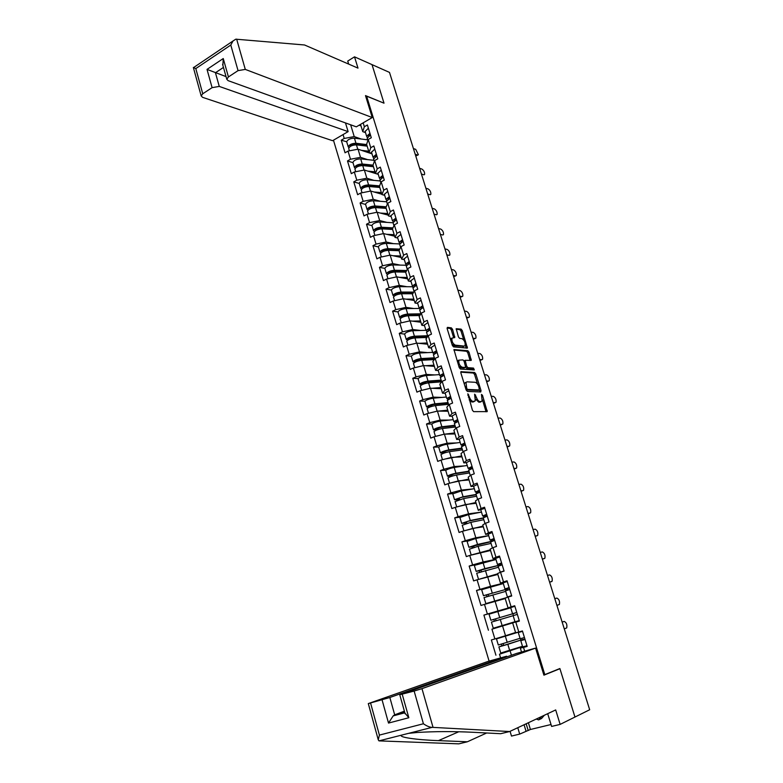 <?xml version="1.0" encoding="UTF-8"?>
<svg xmlns="http://www.w3.org/2000/svg" width="783" height="783" viewBox="0 0 783 783"><rect width="100%" height="100%" fill="white"/><g stroke="black" fill="none" stroke-linecap="round" stroke-linejoin="round"><path stroke-width="1.17" d="M467.843 393.761L472.403 410.175L473.607 411.643L487.241 411.623L482.494 395.298L481.457 394.426L482.162 401.082L480.057 401.669C478.54 401.346 477.278 399.8 476.27 397.02L474.596 394.162L475.301 400.876L473.147 401.473C471.601 401.16 470.319 399.584 469.301 396.775L467.843 393.761M452.564 329.369L451.36 327.871L447.494 327.372L447.162 328.684L452.329 345.391L453.543 346.889L467.422 348.092L462.273 330.602L461.099 329.124L456.195 328.723L458.427 336.886L459.611 338.373L461.872 338.628C464.397 340.155 465.474 342.474 465.102 345.587L464.202 346.096L455.275 345.146C452.701 343.639 451.605 341.29 451.987 338.119L454.786 337.581L452.564 329.369L451.302 329.937L450.108 328.439L447.044 328.048M384.013 103.18L372.023 64.627L389.503 72.408L589.677 709.75L574.967 717.042L559.874 668.535L544.811 674.623L366.63 96.172L384.013 103.18M461.187 371.563L460.874 372.953L466.13 389.944L467.343 391.422L480.733 391.98L481.026 390.59L475.819 373.951L474.655 372.502L460.893 371.69M459.2 367.57L453.954 349.57L467.852 350.725L469.027 352.193L471.258 360.386L465.171 360.297L466.678 366.19L467.862 367.667L473.49 368.088L474.332 369.928L460.414 369.057L459.2 367.57M365.818 96.661L366.63 96.172M333.46 140.196L489.101 661.126M544.811 674.623L543.823 674.887M367.726 139.844L354.425 138.17C350.226 138.327 347.652 139.531 346.693 141.782L341.261 140.186L345.049 152.802L348.034 151.09L358.046 149.201L372.013 153.859M341.261 140.186L344.226 138.454L343.062 134.588M363.155 122.853L364.349 126.748L367.393 124.977L371.299 137.739L368.245 139.491L370.75 147.713L373.824 145.961L377.758 158.832L374.685 160.554L377.21 168.844L380.303 167.131L384.277 180.1L381.174 181.803L383.729 190.161L386.841 188.468L390.854 201.554L387.722 203.228L390.296 211.645L393.438 209.991L397.48 223.184L394.329 224.829L396.922 233.324L400.084 231.69L404.165 245.001L400.984 246.616L403.607 255.18L406.798 253.575L410.909 266.993L407.708 268.579L410.351 277.221L413.561 275.655L417.711 289.181L414.481 290.738L417.143 299.458L420.383 297.912L424.562 311.565L421.313 313.092L424.004 321.882L427.264 320.374L431.482 334.135L428.203 335.633L430.914 344.5L434.203 343.023L438.46 356.911L435.152 358.369L437.893 367.315L441.201 365.867L445.498 379.882L442.17 381.311L444.92 390.326L448.267 388.916L452.594 403.049L449.236 404.439L452.026 413.541L455.393 412.161L459.758 426.422L456.372 427.782L459.181 436.963L462.577 435.612L466.981 450L463.575 451.331L466.404 460.59L469.829 459.278L474.273 473.784L470.837 475.075L473.695 484.423L477.141 483.15L481.623 497.792L478.159 499.045L481.046 508.47L484.52 507.227L489.042 522.007L485.548 523.22L488.465 532.734L491.969 531.53L496.53 546.436L493.006 547.62L495.942 557.222L499.476 556.047L504.086 571.091L500.533 572.236L503.498 581.926L507.061 580.79L511.71 595.971L508.128 597.077L511.113 606.845L514.715 605.758L519.403 621.076L515.791 622.142L518.806 631.998L522.427 630.951L527.165 646.406L523.524 647.433L524.669 651.172M500.591 657.906L499.476 654.216L522.594 646.631M508.284 650.937L499.476 654.216M495.933 655.214L491.352 639.965L494.885 638.948L491.949 629.18L519.344 620.87M519.256 620.792L491.949 629.18M488.426 630.217L483.894 615.115L487.388 614.048L484.481 604.378L505.211 598.574M487.124 587.896L476.495 590.48L480.987 605.455L484.481 604.378M476.495 590.48L479.959 589.384L477.082 579.792L497.851 574.438M476.456 564.563L469.164 566.07L473.617 580.908L477.082 579.792M469.164 566.07L472.609 564.935L469.741 555.431L490.549 550.508M468.165 540.808L461.892 541.875L466.316 556.586L469.741 555.431M461.892 541.875L465.308 540.701L462.479 531.285L472.981 528.378L483.317 526.793M460.512 517.103L454.688 517.886L459.073 532.469L462.479 531.285M454.688 517.886L458.075 516.682L455.266 507.345L465.738 504.506L476.142 503.283M453.132 493.554L447.553 494.112L451.889 508.568L455.266 507.345M447.553 494.112L450.91 492.869L448.13 483.62L458.574 480.85L469.027 479.969M445.928 470.182L440.477 470.544L444.773 484.873L448.13 483.62M440.477 470.544L443.804 469.271L441.044 460.091L451.458 457.389L461.98 456.861M438.842 446.995L433.459 447.181L437.726 461.383L441.044 460.091M433.459 447.181L436.767 445.87L434.027 436.777L444.411 434.144L454.982 433.948M431.844 424.004L426.5 424.024L430.728 438.108L434.027 436.777M426.5 424.024L429.779 422.673L427.068 413.659L437.423 411.085L448.052 411.232M424.924 401.199L419.61 401.062L423.799 415.019L427.068 413.659M419.61 401.062L422.859 399.682L420.168 390.746L430.493 388.231L441.181 388.701M418.083 378.6L412.768 378.297L416.928 392.136L420.168 390.746M412.768 378.297L415.998 376.887L413.336 368.03L423.632 365.573L434.369 366.366M411.31 356.177L405.995 355.727L410.116 369.449L413.336 368.03M405.995 355.727L409.196 354.288L406.553 345.499L416.82 343.111L427.606 344.217M404.654 334.145L399.271 333.352L403.353 346.957L406.553 345.499M399.271 333.352L402.452 331.875L399.829 323.164L410.067 320.834L420.911 322.253M397.95 311.908L392.606 311.164L396.658 324.651L399.829 323.164M392.606 311.164L395.758 309.657L393.164 301.015L403.372 298.744L414.266 300.476M391.373 290.062L385.999 289.162L390.012 302.532L393.164 301.015M385.999 289.162L389.131 287.625L386.548 279.061L396.736 276.839L407.669 278.875M384.835 268.383L379.452 267.346L383.435 280.608L386.548 279.061M379.452 267.346L382.554 265.78L380 257.284L390.149 255.121L401.141 257.45M378.365 246.89L372.953 245.705L376.897 258.86L380 257.284M372.953 245.705L376.036 244.11L373.501 235.693L383.621 233.588L394.652 236.202M371.945 225.573L366.503 224.251L370.428 237.298L373.501 235.693M366.503 224.251L369.566 222.626L367.051 214.278L377.152 212.232L388.221 215.129M365.573 204.432L360.111 202.973L363.997 215.912L367.051 214.278M360.111 202.973L363.155 201.329L360.66 193.039L370.731 191.042L381.85 194.233M359.25 183.467L353.779 181.871L357.635 194.703L360.66 193.039M353.779 181.871L356.794 180.198L354.317 171.976L364.359 170.038L378.277 174.355M352.986 162.668L347.495 160.946L351.313 173.669L354.317 171.976M347.495 160.946L350.481 159.243L348.034 151.09M371.866 153.38L369.106 152.46L366.61 144.297L368.245 139.491M358.046 149.201L360.513 157.334L367.55 159.615M369.106 152.46L370.75 147.713M350.481 159.243L360.513 157.334M378.258 174.286L375.507 173.434L372.992 165.213L374.685 160.554M364.359 170.038L366.845 178.23L373.951 180.374M375.507 173.434L377.21 168.844M356.794 180.198L366.845 178.23M384.698 195.368L381.957 194.585L379.432 186.295L381.174 181.803M370.731 191.042L373.237 199.313L380.411 201.3M381.957 194.585L383.729 190.161M363.155 201.329L373.237 199.313M391.197 216.627L388.466 215.922L385.911 207.554L387.722 203.228M377.152 212.232L379.677 220.561L386.939 222.392M388.466 215.922L390.296 211.645M369.566 222.626L379.677 220.561M397.744 238.071L395.024 237.425L392.459 228.998L394.329 224.829M383.621 233.588L386.166 241.986L393.526 243.66M395.024 237.425L396.922 233.324M376.036 244.11L386.166 241.986M404.351 259.682L401.65 259.114L399.046 250.609L400.984 246.616M390.149 255.121L392.723 263.597L400.191 265.104M401.65 259.114L403.607 255.18M382.554 265.78L392.723 263.597M411.006 281.479L408.315 280.989L405.702 272.415L407.708 268.579M396.736 276.839L399.32 285.384L406.925 286.715M408.315 280.989L410.351 277.221M389.131 287.625L399.32 285.384M417.731 303.461L415.049 303.05L412.406 294.398L414.481 290.738M403.372 298.744L405.986 307.357L413.727 308.502M415.049 303.05L417.143 299.458M395.758 309.657L405.986 307.357M424.503 325.64L421.831 325.297L419.179 316.577L421.313 313.092M410.067 320.834L412.7 329.516L420.628 330.475M421.831 325.297L424.004 321.882M402.452 331.875L412.7 329.516M431.335 347.995L428.683 347.73L426.001 338.941L428.203 335.633M416.82 343.111L419.473 351.87L427.606 352.614M428.683 347.73L430.914 344.5M409.196 354.288L419.473 351.87M438.226 370.545L435.583 370.369L432.882 361.492L435.152 358.369M423.632 365.573L426.304 374.411L434.692 374.93M435.583 370.369L437.893 367.315M415.998 376.887L426.304 374.411M445.175 393.291L442.552 393.193L439.821 384.238L442.17 381.311M430.493 388.231L433.195 397.147L441.896 397.421M442.552 393.193L444.92 390.326M422.859 399.682L433.195 397.147M452.192 416.233L449.579 416.213L446.819 407.189L449.236 404.439M437.423 411.085L440.154 420.079L449.236 420.089M449.579 416.213L452.026 413.541M429.779 422.673L440.154 420.079M459.259 439.371L456.665 439.439L453.886 430.337L456.372 427.782M444.411 434.144L447.162 443.207L456.753 442.914M456.665 439.439L459.181 436.963M436.767 445.87L447.162 443.207M466.394 462.714L463.81 462.87L461.011 453.68L463.575 451.331M451.458 457.389L454.238 466.541L464.485 465.885M463.81 462.87L466.404 460.59M443.804 469.271L454.238 466.541M477.532 484.423L473.588 486.263L471.023 486.507L468.195 477.239L470.837 475.075M458.574 480.85L461.363 490.08L472.531 488.993M471.023 486.507L473.695 484.423M450.91 492.869L461.363 490.08M484.863 508.363L478.296 510.35L475.438 501.003L478.159 499.045M465.738 504.506L468.567 513.824L481.065 512.17M478.296 510.35L481.046 508.47M458.075 516.682L468.567 513.824M488.426 533.937L485.636 534.398L482.759 524.972L485.548 523.22M472.981 528.378L475.819 537.774L488.67 535.621M485.636 534.398L488.465 532.734M465.308 540.701L475.819 537.774M496.569 557.956L493.036 558.67L490.138 549.157L492.429 547.934M480.273 552.465L483.15 561.94L495.913 559.326M493.036 558.67L495.942 557.222M472.609 564.935L483.15 561.94M506.709 581.661L500.513 583.159L497.577 573.557L500.533 572.236M487.643 576.758L490.54 586.32L503.224 583.237M500.513 583.159L503.498 581.926M479.959 589.384L490.54 586.32M514.774 605.973L508.05 607.862L505.094 598.173L508.128 597.077M495.071 601.275L497.998 610.916L514.832 606.169M508.05 607.862L511.113 606.845M487.388 614.048L497.998 610.916M519.374 620.968L515.791 622.142M518.806 631.998L515.654 632.791L512.669 623.023M502.569 626.009L505.515 635.737L515.566 632.498M494.885 638.948L505.515 635.737M526.969 645.769L520.313 648.089L523.524 647.433M521.527 652.043L520.313 648.089M510.134 650.957L511.436 655.254M360.983 125.848L359.162 125.182M365.524 132.64L362.754 131.652L360.532 124.38M350.647 124.791L354.229 136.594L361.208 139.022M362.754 131.652L364.349 126.748M344.226 138.454L354.229 136.594M511.612 607.295L483.894 615.115M469.213 399.898L471.855 402.002L473.147 401.473M473.803 401.699L471.855 402.002M475.624 399.115L478.785 402.198L480.057 401.669M480.674 401.894L478.785 402.198M486.057 411.799L482.475 399.829M477.62 384.296L474.567 374.489L473.392 373.041L460.747 372.17M479.871 391.94L479.392 389.954M466.707 388.397L467.549 389.435L479.313 389.963L478.873 386.939C477.875 384.189 476.622 382.642 475.105 382.29L467.05 381.84L465.983 382.486L466.707 388.397L465.777 388.789M466.13 389.944L467.549 389.435M478.227 390.414L466.267 389.973M465.777 382.378L464.701 383.024L464.388 384.316M453.866 350.021L466.599 351.273L467.852 350.725M470.094 360.503L467.774 352.741L466.599 351.273M464.339 360.669L465.171 360.297M458.73 366.043L460.893 367.785L464.045 368.02L465.66 367.276L466.599 368.216L472.227 368.627L473.49 368.088M473.128 369.987L472.227 368.627M465.66 367.276L464.153 361.364L462.959 359.886L458.877 360.151C458.486 363.381 459.582 365.749 462.166 367.237L465.317 367.472M458.779 360.19L457.37 361.648M453.621 337.679L451.302 329.937M450.499 339.479L451.85 338.178M451.918 344.031L454.013 345.714L455.275 345.146M463.761 346.292L454.013 345.714M463.849 340.194L461.03 331.16L459.856 329.682L456.117 329.203M466.257 348.2L465.308 344.863M518.708 632.028L498.477 638.272L515.635 632.723M515.615 632.674L496.471 638.869L520.431 631.529M501.511 644.135L501.874 645.818L498.888 646.915L507.815 644.321L523.25 639.29L500.905 646.308L503.626 645.319L503.254 643.626M520.48 638.674L520.871 639.946M500.738 653.042L522.486 646.288M496.471 638.869L498.311 644.996L520.049 638.311M564.289 628.906L566.726 627.888C567.284 624.628 566.442 622.475 564.2 621.428L562.135 622.045M524.453 637.558L520.176 638.732L518.287 632.537L522.467 631.069M522.545 631.343L518.287 632.537M522.496 631.167L520.323 631.93L522.545 631.313M525.05 639.496L520.773 640.66L524.923 639.075M526.959 645.73L522.672 646.875L520.773 640.66M524.962 639.231L522.809 640.054L525.031 639.457M562.155 622.103L564.2 621.428M544.361 715.251L541.542 718.51L538.626 719.89L536.267 719.039M541.454 716.611L538.626 719.89M433.038 727.387L432.059 727.378C429.613 727.26 426.735 726.056 423.417 723.766L414.138 691.056L421.978 688.649L433.038 727.387L509.616 731.537L555.695 709.936L560.148 724.392L574.967 717.042L559.933 668.692L543.911 675.171L535.582 648.109L421.978 688.649M509.616 731.537L500.689 733.7L472.364 732.252C453.034 731.312 434.604 731.391 417.075 732.487L408.54 733.358L401.767 735.08C397.519 737.165 416.81 739.915 438.411 740.63L467.373 741.775L486.683 732.986M560.148 724.392L551.614 726.438L547.699 713.685M506.846 656.878L506.64 656.213L488.073 661.41L368.304 703.594L389.846 697.496L394.681 714.83L393.164 715.897L388.515 723.071L382.075 699.885M506.64 656.213L389.846 697.496M528.388 722.738L530.424 729.482L551.026 724.52M530.424 729.482L519.697 734.092L511.495 736.069L510.076 731.312M517.778 727.701L519.697 734.092M370.574 703.056L379.403 735.09L378.267 739.837L378.972 740.875L458.809 743.85L467.373 741.775M535.582 648.109L516.477 653.462L400.749 694.492L414.138 691.056M558.612 669.044L559.933 668.692M404.38 711.17L394.681 714.83L404.664 712.178M525.99 731.077L524.081 724.755M526.166 723.776L528.212 730.539M402.237 694.335L408.834 717.737L404.919 713.068M372.248 117.538L245.294 69.413L238.052 70.627L228.43 76.94L226.776 79.249L228.107 80.649L356.324 126.836L372.248 117.538L365.495 95.595L383.856 103.111M238.052 70.627L230.789 45.042L233.011 40.99L235.81 39.179L304.548 44.983L357.997 68.131L354.523 56.836L347.74 61.064L348.66 64.089M354.523 56.836L372.023 64.627L383.973 103.043M212.095 87.647L202.748 93.774L201.182 95.937L202.582 97.337L332.599 140.705L348.122 131.632L219.269 86.424L212.095 87.647L207.025 69.393L226.023 76.597M345.489 122.941L348.122 131.632M222.881 65.41L223.253 58.549L228.43 76.94M201.182 95.937L193.352 67.465L195.809 68.581L202.748 93.774M494.445 621.183L493.73 619.402L490.853 620.244L515.214 613.03L492.859 619.647L495.473 618.883L496.187 620.655L494.376 621.252M512.865 613.745L513.423 615.555M500.288 619.49L502.138 625.597L493.261 628.23L491.43 622.133L513.139 615.683M502.138 625.597L514.979 621.712M490.853 620.244L489.023 614.166L510.722 607.784M487.173 596.538L486.37 595.002L483.463 595.697L507.815 588.875L485.46 595.109L488.093 594.463L488.886 596.01M506.17 597.781L487.848 603.027L505.172 598.437M505.495 589.628L505.838 590.744M505.192 598.506L485.851 603.615L506.816 597.546M485.851 603.615L484.031 597.576L505.71 591.371M483.463 595.697L481.643 589.677L503.312 583.55M479.881 572.079L479.069 570.827L476.133 571.375L484.873 568.615L500.484 564.925L478.119 570.787L480.772 570.259L481.594 571.551M497.694 573.949L482.788 578.157M480.067 578.94L497.665 573.831M478.501 579.224L476.69 573.234L498.34 567.274M476.133 571.375L474.332 565.404L495.972 559.522M491 541.699L470.847 546.681L473.529 546.27L474.322 547.327M472.619 547.855L471.826 546.847L468.87 547.258L477.542 544.449L492.331 541.17M469.438 549.157L478.11 546.299L491.049 543.392M471.249 555.01L490.344 549.842M490.393 550.009L473.196 554.462M467.099 541.396L475.751 538.518L488.7 535.699M483.336 518.16L468.86 521.057L463.634 522.79L466.335 522.496L467.079 523.318M459.915 517.563L461.667 523.367L464.652 523.083L465.376 523.856M462.234 525.256L470.847 522.339L483.806 519.706M464.701 530.668L483.091 526.059M483.16 526.284L473.392 528.319M472.638 528.476L466.776 530.091M461.667 523.367L470.289 520.499L483.258 517.896M459.895 517.494L468.508 514.617L481.476 512.092M556.909 605.406L559.395 604.456C559.923 601.266 559.072 599.132 556.85 598.075L554.795 598.662M516.76 612.463L512.542 613.735L516.77 612.463M514.881 606.296L510.663 607.598L512.542 613.735M517.357 614.381L513.129 615.653L515.008 621.8L519.246 620.557M550.028 582.082L552.113 581.231C552.622 578.099 551.78 575.994 549.568 574.908L547.493 575.427M509.146 587.593L504.966 588.963L509.293 588.092M507.276 581.485L503.117 582.885L504.966 588.963M509.244 587.906L506.993 588.366L509.156 587.641M509.723 589.491L505.554 590.871L507.413 596.959L511.632 595.99M511.602 595.618L507.413 596.959M511.671 595.843L509.439 596.352L511.612 595.648M551.663 581.573L549.588 582.112M542.864 559.052L544.899 558.191C545.389 555.127 544.537 553.043 542.345 551.937L540.25 552.377M501.59 562.948L497.469 564.406L501.874 563.868M499.74 556.899L495.639 558.416M501.776 563.535L499.476 563.809L501.619 563.036M502.167 564.837L498.047 566.285L500.396 572.295M504.027 570.895L499.887 572.334M502.089 571.737L504.056 570.973M544.42 558.543L542.335 559.003M535.758 536.208L537.745 535.347C538.215 532.342 537.363 530.287 535.18 529.161L533.076 529.523M494.102 538.518L490.031 540.074L494.513 539.859M492.272 532.518L488.22 534.153M494.367 539.379L492.037 539.487L494.151 538.655M494.68 540.387L490.618 541.983M496.52 546.397L493.016 547.62M537.236 535.719L535.141 536.091M528.701 513.56L530.649 512.699C531.099 509.753 530.238 507.717 528.075 506.572L525.951 506.855M486.683 514.304L482.661 515.958L487.222 516.066M482.661 515.958L480.87 510.105M487.036 515.439L484.657 515.371L486.742 514.49M487.261 516.163L483.248 517.866M530.12 513.071L528.006 513.374M476.181 494.768L461.676 497.332L456.489 499.104L459.21 498.918L459.866 499.525M452.799 493.936L454.522 499.671L458.163 500.073M455.099 501.57L463.644 498.575L476.632 496.236M458.309 506.523L475.888 502.471M475.976 502.764L468.028 504.242M463.908 505.006L461.001 505.798M454.522 499.671L463.096 496.755L476.084 494.435M452.77 493.858L461.324 490.931L474.322 488.68M476.074 494.778L476.25 495.355M521.713 491.098L523.612 490.236C524.042 487.349 523.181 485.333 521.028 484.178L518.894 484.383M479.333 490.315L475.359 492.047L479.108 492.419M479.764 491.704L477.336 491.47L479.402 490.53M479.901 492.155L475.937 493.956M523.054 490.618L520.93 490.843M469.095 471.572L454.561 473.823L449.403 475.624L452.691 475.956M445.742 470.514L447.445 476.181L450.988 476.514M448.023 478.08L447.993 477.982C449.413 476.925 452.251 475.937 456.509 475.027L469.526 472.961M451.938 482.612L468.763 479.098M468.86 479.441L462.097 480.556M447.445 476.181C448.874 475.115 451.713 474.136 455.96 473.226L468.978 471.18M445.713 470.417C447.122 469.33 449.961 468.342 454.209 467.441L467.236 465.474M468.988 471.581L469.193 472.266M514.783 468.821L516.633 467.97C517.044 465.131 516.183 463.135 514.04 461.96L511.896 462.087M472.051 466.531L468.117 468.351L471.131 468.87M470.26 460.688L466.365 462.636M472.55 468.175L470.094 467.774L472.129 466.785M472.609 468.351L468.694 470.26M516.056 468.342L513.912 468.498M462.068 448.571L447.504 450.519L442.385 452.339L445.547 452.594M438.744 447.299L440.438 452.897L443.834 453.171M441.005 454.796L440.976 454.688C442.366 453.533 445.184 452.535 449.432 451.683L462.469 449.892M445.556 458.926L461.686 455.921M461.813 456.323L455.882 457.164M440.438 452.897C441.827 451.752 444.636 450.744 448.884 449.892L461.931 448.121M438.715 447.191C440.095 446.007 442.904 445.008 447.152 444.167L460.198 442.464M461.96 448.571L462.205 449.373M507.903 446.721L509.704 445.879C510.095 443.1 509.234 441.113 507.11 439.919L504.947 439.987M464.828 442.953L460.933 444.861L463.438 445.478M463.047 437.168L459.21 439.204M465.21 444.813L462.9 444.284L464.916 443.247M465.376 444.764L461.52 446.77M509.107 446.261L506.944 446.339M455.099 425.766L440.506 427.41L435.417 429.26L438.402 429.456M431.815 424.278L433.479 429.818L436.64 430.073M434.046 431.707L434.017 431.59C435.368 430.356 438.167 429.338 442.415 428.536L455.481 427.009M439.214 435.465L444 434.242M444.93 434.134L454.678 432.95M454.815 433.4L449.511 434.046M433.479 429.818C434.839 428.575 437.638 427.557 441.876 426.764L454.943 425.257M431.776 424.151C433.116 422.889 435.916 421.871 440.154 421.088L453.23 419.649M454.992 425.766L455.266 426.666M501.071 424.807L502.843 423.965C503.215 421.244 502.343 419.277 500.239 418.063L498.066 418.053M457.663 419.58L453.817 421.577L455.951 422.262M455.902 413.845L452.114 415.988M457.654 421.567L455.784 421.009L457.761 419.923M458.212 421.371L454.404 423.486M502.216 424.357L500.043 424.366M448.189 403.157L433.576 404.498L428.516 406.387L431.022 406.622M429.221 407.297L426.588 406.935C427.909 405.604 430.689 404.576 434.927 403.832L448.023 402.599M427.156 408.824L427.117 408.687C428.438 407.366 431.218 406.338 435.465 405.584L448.551 404.331M432.94 412.201L436.474 411.32M438.46 411.104L447.729 410.165M447.886 410.674L443.051 411.163M424.934 401.454L424.895 401.317C426.206 399.966 428.986 398.929 433.224 398.204L446.32 397.03M448.082 403.157L448.385 404.155M494.308 403.059L496.031 402.237C496.383 399.565 495.512 397.617 493.417 396.384L491.235 396.306M450.568 396.413L446.77 398.488L448.61 399.222M448.825 390.727L445.077 392.968M450.264 398.498L448.718 397.921L450.675 396.795M451.106 398.195L447.347 400.397M495.385 402.628L493.202 402.56M441.338 380.734L426.696 381.791L421.675 383.699L423.662 384.003M421.978 384.688L419.747 384.247C421.039 382.838 423.799 381.781 428.037 381.096L441.152 380.117M420.314 386.136L420.275 385.98C421.567 384.58 424.327 383.533 428.565 382.838L441.681 381.84M426.892 389.112L428.81 388.642M431.942 388.299L440.839 387.575M441.005 388.133L436.552 388.495M418.112 378.835L418.073 378.678C419.355 377.249 422.115 376.192 426.344 375.517L439.469 374.607M441.23 380.734L441.563 381.83M487.584 381.497L489.277 380.685C489.61 378.072 488.739 376.134 486.664 374.891L484.462 374.744M443.53 373.452L439.772 375.605L441.397 376.369M441.798 367.814L438.108 370.144M442.992 375.615L441.72 375.047L443.648 373.863M444.069 375.214L440.359 377.514M488.602 381.067L486.409 380.939M434.545 358.506L419.874 359.27L414.892 361.208L416.468 361.55M414.892 362.265L412.974 361.746C414.227 360.258 416.977 359.191 421.205 358.555L434.34 357.831M413.541 363.635L413.493 363.469C414.745 361.991 417.496 360.924 421.734 360.278L434.281 359.573M425.414 365.71L434.007 365.181M434.193 365.798L430.043 366.053M411.359 356.392L411.31 356.226C412.553 354.719 415.293 353.642 419.531 353.016L432.666 352.36M434.438 358.497L434.624 359.103M480.919 360.111L482.573 359.309C482.896 356.745 482.025 354.826 479.95 353.554L477.738 353.348M436.552 350.686L432.842 352.918L434.291 353.701M434.839 345.097L431.188 347.515M435.837 352.908L434.771 352.36L436.689 351.127M437.08 352.428L433.42 354.816M481.878 359.691L479.676 359.495M427.655 336.445L413.121 336.944L408.158 338.902L409.421 339.274M407.914 340.008L406.25 339.44C407.473 337.874 410.204 336.788 414.432 336.201L427.587 335.731M406.817 341.329L406.759 341.153C407.992 339.587 410.723 338.51 414.951 337.913L426.98 337.473M418.895 343.326L427.234 342.974M427.43 343.639L423.544 343.796M406.25 339.44L404.596 333.969C405.819 332.374 408.54 331.287 412.768 330.72L425.932 330.309M474.302 338.892L475.917 338.109C476.23 335.584 475.35 333.685 473.294 332.403L471.072 332.119M429.632 328.106L425.962 330.416L427.264 331.229M427.939 322.567L424.337 325.082M428.771 330.397L427.89 329.868L429.779 328.596M430.161 329.839L426.549 332.325M475.212 338.491L472.991 338.227M420.412 314.56L406.416 314.805L401.483 316.792L402.482 317.174M401.053 317.937L399.584 317.321C400.779 315.676 403.49 314.58 407.718 314.042L420.863 313.817M400.152 319.21L400.093 319.014C401.288 317.369 404.008 316.283 408.237 315.735L419.815 315.529M412.387 321.138L420.51 320.952M420.725 321.666L417.055 321.754M398.009 312.084L397.95 311.888C399.134 310.225 401.845 309.128 406.074 308.6L419.336 308.443M467.745 317.839L469.33 317.076C469.614 314.6 468.743 312.711 466.697 311.419L464.456 311.066M422.771 305.732L419.15 308.111L420.334 308.933M421.088 300.232L417.535 302.835M421.792 308.071L421.068 307.562L422.937 306.251M423.3 307.445L419.727 310.019M468.596 317.448L466.365 317.125M411.741 292.862L413.15 293.096M413.277 292.862L399.77 292.842C397.206 293.145 395.572 293.811 394.867 294.858L395.64 295.25M394.28 296.043L392.978 295.387C394.143 293.664 396.834 292.548 401.062 292.069L413.718 292.088M393.546 297.276L393.477 297.07C394.652 295.348 397.343 294.242 401.571 293.752L412.778 293.752M405.907 299.145L413.845 299.116M414.08 299.879L410.595 299.889M391.412 290.209L391.353 290.004C392.508 288.261 395.2 287.146 399.428 286.666L413.336 286.754M461.236 296.953L462.782 296.219C463.056 293.782 462.185 291.912 460.15 290.591L457.898 290.18M415.979 283.534L412.387 286.001L413.473 286.832M414.305 278.092L410.791 280.784M414.892 285.922L414.305 285.452L416.145 284.092M416.497 285.237L412.974 287.899M462.029 296.581L459.787 296.189M403.186 271.27L406.015 271.818M406.269 271.329L393.174 271.075C390.619 271.339 388.994 272.024 388.309 273.12L388.887 273.502M387.595 274.324L386.42 273.639C387.556 271.838 390.237 270.712 394.456 270.272L406.69 270.517M386.988 275.528L386.919 275.303C388.065 273.512 390.737 272.386 394.965 271.946L405.848 272.141M399.457 277.348L407.238 277.456M407.483 278.268L404.165 278.219M384.884 268.52L384.815 268.295C385.941 266.474 388.613 265.349 392.831 264.928L406.387 265.251M453.269 275.42L455.52 275.88L453.993 276.614L456.293 275.518C456.548 273.13 455.677 271.27 453.651 269.939L451.39 269.46M409.235 261.532L405.692 264.067L406.69 264.908M407.581 256.139L404.116 258.909M408.07 263.969L407.591 263.528L409.411 262.129M409.754 263.225L406.269 265.975M394.926 249.797L399.076 250.707L388.407 250.315L389.885 255.18M380.978 252.782L379.921 252.067C381.027 250.188 383.69 249.053 387.908 248.661L399.78 249.111M380.489 253.956L380.421 253.721C381.527 251.852 384.189 250.717 388.407 250.315M393.037 255.738L400.69 255.982M400.945 256.834L397.764 256.736M378.395 247.007L378.326 246.772C379.422 244.873 382.084 243.738 386.303 243.356L399.555 243.914M399.369 249.953L386.645 249.483C384.081 249.728 382.476 250.413 381.801 251.549L382.221 251.93M449.109 255.356L449.853 254.984C450.098 252.645 449.217 250.795 447.21 249.444L444.94 248.906M402.55 239.715L399.046 242.329L399.966 243.17M400.906 234.362L397.49 237.229M401.317 242.192L400.945 241.79L402.736 240.342M403.059 241.389L399.624 244.227M449.06 255.346L446.79 254.827M386.9 228.44L390.57 229.341M374.44 231.416L373.481 230.682C374.558 228.724 377.2 227.579 381.409 227.236L392.958 227.873M374.049 232.561L373.971 232.316C375.047 230.368 377.7 229.223 381.908 228.871L392.596 229.448M386.655 234.303L394.192 234.675M394.466 235.585L391.402 235.429M371.974 225.67L371.896 225.426C372.962 223.458 375.605 222.303 379.814 221.971L393.066 222.754M392.567 228.753L380.156 228.078C377.602 228.284 376.006 228.979 375.351 230.163L375.654 230.525M442.738 234.978L443.462 234.616C443.697 232.316 442.816 230.486 440.819 229.116L438.529 228.519M395.924 218.085L392.459 220.767L393.32 221.609M394.289 212.77L390.913 215.716M394.632 220.591L396.12 218.741M396.423 219.739L393.037 222.666M442.659 234.969L440.379 234.381M379.099 207.221L382.319 208.092M367.648 211.341L367.579 211.087C368.627 209.071 371.25 207.906 375.468 207.612L386.166 208.366M380.313 213.054L387.742 213.553M388.035 214.503L385.079 214.307M367.961 210.226L367.09 209.462C368.127 207.436 370.76 206.281 374.969 205.978L386.234 206.79M365.592 204.52L365.514 204.255C366.552 202.21 369.185 201.045 373.393 200.761L386.655 201.779M385.96 207.72L373.726 206.839C371.181 207.025 369.586 207.73 368.95 208.953L369.165 209.276M436.415 214.777L437.12 214.415C437.335 212.154 436.454 210.324 434.477 208.944L432.177 208.288M389.347 196.631L385.921 199.381L386.724 200.233M387.732 191.365L384.394 194.39M387.839 198.628L388.006 199.166L389.552 197.326M389.846 198.275L386.499 201.28M436.297 214.748L434.007 214.111M371.475 186.148L374.303 186.98M361.315 190.308L361.227 190.034C362.255 187.949 364.868 186.775 369.077 186.52L379.784 187.46M374.02 191.992L381.35 192.598M381.654 193.597L378.796 193.362M361.55 189.202L360.748 188.429C361.766 186.325 364.379 185.15 368.587 184.905L379.589 185.884M359.27 183.525L359.191 183.261C360.2 181.147 362.813 179.973 367.012 179.728L380.293 180.961M379.598 186.863L367.354 185.786C364.809 185.933 363.224 186.648 362.607 187.92L362.744 188.204M430.141 194.722L430.826 194.37C431.032 192.138 430.151 190.328 428.174 188.938L425.874 188.214M382.828 175.363L379.442 178.172L380.195 179.033M381.223 170.136L377.935 173.239M381.448 177.927L383.044 176.077M383.327 176.987L380.019 180.07M429.984 194.693L427.684 193.988M364.036 165.213L366.493 165.986M355.022 169.431L354.944 169.157C355.932 166.994 358.526 165.81 362.735 165.595L373.452 166.72M367.756 171.095L375.008 171.82M375.331 172.857L372.561 172.583M355.208 168.355L354.454 167.562C355.453 165.389 358.046 164.205 362.245 163.999L373.021 165.135M352.996 162.717L352.918 162.433C353.896 160.251 356.49 159.057 360.689 158.861L373.98 160.319M373.285 166.182L361.032 164.9C358.487 165.027 356.911 165.742 356.314 167.053L356.402 167.288M423.926 174.834L424.582 174.472C424.778 172.289 423.897 170.488 421.929 169.079L419.619 168.296M376.359 154.261L373.011 157.148L373.726 158.009M374.773 149.083L371.524 152.264M374.969 156.845L376.594 155.014M376.858 155.876L373.589 159.037M423.73 174.785L421.42 174.032M356.735 144.424L358.868 145.139M348.787 148.741L348.699 148.447C349.668 146.215 352.252 145.021 356.441 144.855L367.178 146.147M361.54 150.365L368.724 151.207M369.047 152.284L366.366 151.98M348.924 147.674L348.22 146.861C349.189 144.63 351.763 143.426 355.962 143.26L366.698 144.571M367.031 145.667L354.758 144.18C352.213 144.278 350.657 145.012 350.07 146.362L350.118 146.538M417.75 155.093L416.057 155.846L418.386 154.74L415.734 149.377L413.414 148.535M369.948 133.335L366.64 136.291L367.315 137.152M368.382 128.206L365.162 131.466M368.548 135.929L370.193 134.118M370.447 134.94L367.217 138.18M417.515 155.044L415.196 154.222M468.371 397.167L469.301 396.775M472.981 402.041L474.273 401.503M474.743 395.425L475.653 395.043M475.35 397.392L476.27 397.02M479.881 402.227L481.163 401.699M481.604 395.669L482.494 395.298M485.93 410.918L487.212 410.4M467.754 395.18L468.684 394.789M473.392 373.041L474.655 372.502M474.567 374.489L475.819 373.951M479.754 391.118L481.026 390.59M478.041 390.492L479.313 389.963M465.131 386.704L466.061 386.313M467.774 352.741L469.027 352.193M469.966 359.788L471.229 359.24M464.299 361.844L465.2 361.452M465.738 366.601L466.678 366.19M466.599 368.216L467.862 367.667M460.893 367.785L462.166 367.237M453.504 337.013L454.766 336.455M462.949 346.644L464.202 346.096M459.856 329.682L461.099 329.124M461.03 331.16L462.273 330.602M466.139 347.515L467.392 346.967M450.108 328.439L451.36 327.871M503.489 645.417L501.737 645.926M507.815 644.321L509.684 650.487M505.368 636.266L507.227 642.403M432.059 727.378L408.54 733.358M401.767 735.08L378.972 740.875M379.403 735.09L423.417 723.766M408.834 717.737L388.515 723.071M458.789 731.753L438.411 740.63M230.789 45.042L195.809 68.581M207.025 69.393L223.253 58.549M236.662 39.16L245.294 69.413M223.458 67.436L215.442 72.75L219.269 86.424M493.73 619.402L495.473 618.883M497.861 611.503L499.711 617.591M486.37 595.002L488.093 594.463M492.83 594.874L494.66 600.933M490.422 586.956L492.253 592.995M479.069 570.827L480.772 570.259M485.431 570.484L487.251 576.484M483.052 562.634L484.873 568.615M498.242 564.357L498.517 565.248M471.826 546.847L473.529 546.27M478.11 546.299L479.91 552.25M475.751 538.518L477.542 544.449M490.824 540.094L491.225 541.396M464.652 523.083L466.335 522.496M470.847 522.339L472.629 528.231M468.508 514.617L470.289 520.499M483.473 516.056L483.884 517.397M457.546 499.525L459.21 498.918M463.644 498.575L465.415 504.418M461.324 490.931L463.096 496.755M476.191 492.223L476.553 493.427M450.489 476.172L452.153 475.545M456.509 475.027L458.261 480.821M454.209 467.441L455.96 473.226M468.968 468.596L469.291 469.673M443.501 453.014L445.145 452.378M449.432 451.683L451.174 457.419M447.152 444.167L448.884 449.892M461.804 445.175L462.097 446.124M436.571 430.063L438.206 429.397M442.415 428.536L444.137 434.213M440.154 421.088L441.876 426.764M454.708 421.959L454.962 422.781M428.83 406.044L428.996 406.583M435.465 405.584L437.149 411.153M433.224 398.204L434.927 403.832M447.67 398.939L447.886 399.643M421.978 383.337L422.154 383.924M428.565 382.838L430.219 388.299M426.344 375.517L428.037 381.096M440.692 376.124L440.868 376.701M415.186 360.816L415.381 361.462M421.734 360.278L423.358 365.641M419.531 353.016L421.205 358.555M408.442 338.491L408.657 339.196M414.951 337.913L416.546 343.169M412.768 330.72L414.432 336.201M401.767 316.361L401.992 317.115M408.237 315.735L409.793 320.893M406.074 308.6L407.718 314.042M395.141 294.408L395.386 295.211M401.571 293.752L403.098 298.803M399.428 286.666L401.062 292.069M388.574 272.641L388.828 273.492M394.965 271.946L396.462 276.898M392.831 264.928L394.456 270.272M382.055 251.059L382.31 251.891M386.303 243.356L387.908 248.661M401.141 242.084L400.984 241.585M375.595 229.654L375.83 230.427M381.908 228.871L383.357 233.647M379.814 221.971L381.409 227.236M394.544 220.542L394.387 220.013M369.194 208.425L369.41 209.139M375.468 207.612L376.877 212.281M373.393 200.761L374.969 205.978M362.842 187.372L363.038 188.028M369.077 186.52L370.457 191.101M367.012 179.728L368.587 184.905M356.539 166.485L356.715 167.092M362.735 165.595L364.095 170.087M360.689 158.861L362.245 163.999M350.285 145.775L350.451 146.323M356.441 144.855L357.782 149.25M354.425 138.17L355.962 143.26M464.701 383.024L465.983 382.486M457.605 360.709L458.877 360.151M450.724 338.687L451.987 338.119M503.626 645.319L501.874 645.818M498.888 646.915L500.748 653.061M399.81 694.913L405.124 713.802M404.84 712.804L393.164 715.897M378.267 739.837L368.304 703.594M226.776 79.249L222.597 64.372M233.011 40.99L193.577 67.583M500.229 564.093L500.464 564.876M492.84 539.967L493.124 540.896M469.418 549.108L471.2 555.02M467.079 541.347L468.87 547.258M485.529 516.056L485.714 516.682M462.215 525.197L463.928 530.884M497.469 564.406L495.629 558.377M490.031 540.074L488.21 534.104M492.429 547.924L490.598 541.934M484.99 523.573L483.228 517.798M455.07 501.482L456.724 506.953M475.359 492.047L473.558 486.174M477.61 499.437L475.917 493.877M447.993 477.982L449.569 483.228M468.117 468.351L466.335 462.528M470.299 475.516L468.665 470.162M440.976 454.688L442.493 459.719M460.933 444.861L459.171 439.097M463.056 451.801L461.481 446.662M434.017 431.59L435.465 436.415M453.817 421.577L452.075 415.861M455.872 428.291L454.365 423.358M427.117 408.687L428.507 413.307M424.895 401.317L426.588 406.935M446.77 398.488L445.038 392.821M448.757 404.997L447.308 400.26M420.275 385.98L421.606 390.394M418.073 378.678L419.747 384.247M439.772 375.605L438.059 369.987M441.69 381.898L440.31 377.357M413.493 363.469L414.755 367.687M411.31 356.226L412.974 361.746M432.842 352.918L431.139 347.339M434.702 358.996L433.371 354.65M406.759 341.153L407.972 345.166M425.962 330.416L424.278 324.896M427.763 336.299L426.49 332.139M400.093 319.014L401.248 322.841M397.95 311.888L399.584 317.321M419.15 308.111L417.476 302.639M420.882 313.787L419.668 309.823M393.477 297.07L394.573 300.701M391.353 290.004L392.978 295.387M412.387 286.001L410.732 280.568M414.06 291.472L412.905 287.694M386.919 275.303L387.967 278.748M384.815 268.295L386.42 273.639M405.692 264.067L404.048 258.684M407.307 269.352L406.201 265.75M380.421 253.721L381.399 256.981M378.326 246.772L379.921 252.067M399.046 242.329L397.412 236.985M400.602 247.418L399.555 243.993M373.971 232.316L374.9 235.399M371.896 225.426L373.481 230.682M392.459 220.767L390.834 215.472M393.957 225.661L392.958 222.421M367.579 211.087L368.45 213.994M365.514 204.255L367.09 209.462M385.921 199.381L384.316 194.135M387.36 204.089L386.42 201.016M361.227 190.034L362.049 192.765M359.191 183.261L360.748 188.429M379.442 178.172L377.846 172.974M380.822 182.703L379.941 179.796M354.944 169.157L355.707 171.712M352.918 162.433L354.454 167.562M373.011 157.148L371.436 151.98M374.343 161.494L373.511 158.753M348.699 148.447L349.414 150.835M346.693 141.782L348.22 146.861M366.64 136.291L365.074 131.172M367.912 140.46L367.129 137.886"/></g></svg>
